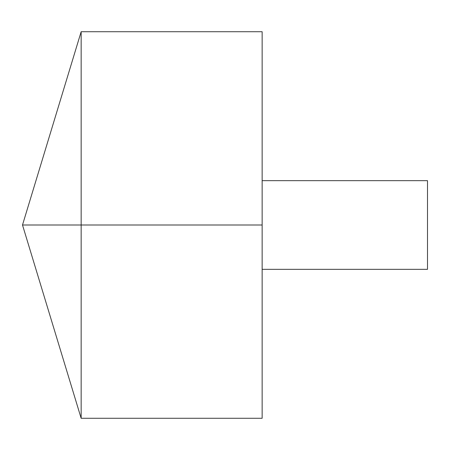 <?xml version="1.0" encoding="UTF-8"?>
<svg xmlns="http://www.w3.org/2000/svg" width="450" height="450" viewBox="0 0 450 450"><rect width="100%" height="100%" fill="white"/><g stroke="black" fill="none" stroke-linecap="round" stroke-linejoin="round"><path stroke-width="0.34" stroke-dasharray="2.25 1.69" d="M81.152 418.275L81.152 31.725M262.148 418.275L262.148 31.725M262.148 225L262.148 180.664L262.148 269.336L262.148 225L81.152 225M427.5 269.336L427.5 180.664"/><path stroke-width="0.67" d="M81.152 418.275L22.5 225L81.152 31.725L81.152 418.275L262.148 418.275L262.148 31.725L81.152 31.725M262.148 180.664L427.5 180.664L427.5 269.336L262.148 269.336M262.148 225L22.5 225L262.148 225"/></g></svg>
